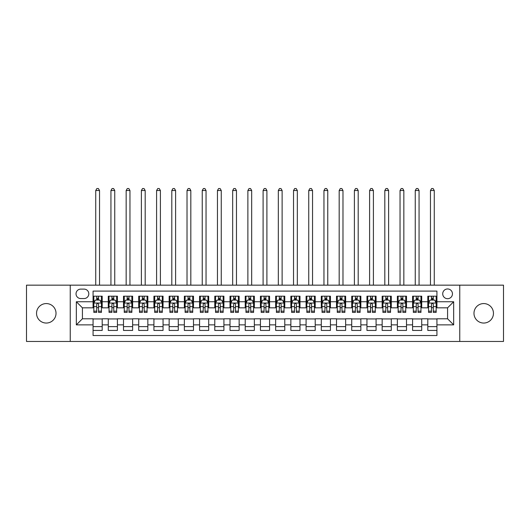 <?xml version="1.0" encoding="UTF-8"?>
<svg xmlns="http://www.w3.org/2000/svg" width="530" height="530" viewBox="0 0 530 530"><rect width="100%" height="100%" fill="white"/><g stroke="black" fill="none" stroke-linecap="round" stroke-linejoin="round"><path stroke-width="0.79" d="M483.718 303.571A9.739 9.739 0 0 0 473.979 313.31A9.739 9.739 0 0 0 483.718 323.048A9.739 9.739 0 0 0 493.457 313.31A9.739 9.739 0 0 0 483.718 303.571M46.282 303.571A9.739 9.739 0 0 0 36.543 313.31A9.739 9.739 0 0 0 46.282 323.048A9.739 9.739 0 0 0 56.021 313.31A9.739 9.739 0 0 0 46.282 303.571M447.585 288.963A4.869 4.869 0 0 0 442.716 293.832A4.869 4.869 0 0 0 447.585 298.701A4.869 4.869 0 0 0 452.454 293.832A4.869 4.869 0 0 0 447.585 288.963M459.755 341.459L503.5 341.459L503.5 285.16L459.755 285.16L459.755 341.459L70.245 341.459L70.245 285.16L26.5 285.16L26.5 341.459L70.245 341.459M436.932 296.19L427.803 296.19L427.803 301.742L421.721 301.742L421.721 307.831L427.803 307.831L427.803 301.742M421.721 301.742L421.721 296.19L412.592 296.19L412.592 301.742L406.503 301.742L406.503 307.831L412.592 307.831L412.592 301.742M406.503 301.742L406.503 296.19L397.374 296.19L397.374 301.742L391.286 301.742L391.286 307.831L397.374 307.831L397.374 301.742M391.286 301.742L391.286 296.19L382.156 296.19L382.156 301.742L376.075 301.742L376.075 307.831L382.156 307.831L382.156 301.742M376.075 301.742L376.075 296.19L366.945 296.19L366.945 301.742L360.857 301.742L360.857 307.831L366.945 307.831L366.945 301.742M360.857 301.742L360.857 296.19L351.728 296.19L351.728 301.742L345.639 301.742L345.639 307.831L351.728 307.831L351.728 301.742M345.639 301.742L345.639 296.19L336.51 296.19L336.51 301.742L330.428 301.742L330.428 307.831L336.51 307.831L336.51 301.742M330.428 301.742L330.428 296.19L321.299 296.19L321.299 301.742L315.211 301.742L315.211 307.831L321.299 307.831L321.299 301.742M315.211 301.742L315.211 296.19L306.082 296.19L306.082 301.742L299.993 301.742L299.993 307.831L306.082 307.831L306.082 301.742M299.993 301.742L299.993 296.19L290.864 296.19L290.864 301.742L284.782 301.742L284.782 307.831L290.864 307.831L290.864 301.742M284.782 301.742L284.782 296.19L275.653 296.19L275.653 301.742L269.565 301.742L269.565 307.831L275.653 307.831L275.653 301.742M269.565 301.742L269.565 296.19L260.435 296.19L260.435 301.742L254.347 301.742L254.347 307.831L260.435 307.831L260.435 301.742M254.347 301.742L254.347 296.19L245.218 296.19L245.218 301.742L239.136 301.742L239.136 307.831L245.218 307.831L245.218 301.742M239.136 301.742L239.136 296.19L230.007 296.19L230.007 301.742L223.918 301.742L223.918 307.831L230.007 307.831L230.007 301.742M223.918 301.742L223.918 296.19L214.789 296.19L214.789 301.742L208.701 301.742L208.701 307.831L214.789 307.831L214.789 301.742M208.701 301.742L208.701 296.19L199.571 296.19L199.571 301.742L193.49 301.742L193.49 307.831L199.571 307.831L199.571 301.742M193.49 301.742L193.49 296.19L184.36 296.19L184.36 301.742L178.272 301.742L178.272 307.831L184.36 307.831L184.36 301.742M178.272 301.742L178.272 296.19L169.143 296.19L169.143 301.742L163.054 301.742L163.054 307.831L169.143 307.831L169.143 301.742M163.054 301.742L163.054 296.19L153.925 296.19L153.925 301.742L147.844 301.742L147.844 307.831L153.925 307.831L153.925 301.742M147.844 301.742L147.844 296.19L138.714 296.19L138.714 301.742L132.626 301.742L132.626 307.831L138.714 307.831L138.714 301.742M132.626 301.742L132.626 296.19L123.497 296.19L123.497 301.742L117.408 301.742L117.408 307.831L123.497 307.831L123.497 301.742M117.408 301.742L117.408 296.19L108.279 296.19L108.279 307.831L102.197 307.831L102.197 296.19L93.068 296.19M93.068 330.428L102.197 330.428L102.197 318.788L108.279 318.788L108.279 330.428L117.408 330.428L117.408 318.788L123.497 318.788L123.497 324.87L117.408 324.87M123.497 324.87L123.497 330.428L132.626 330.428L132.626 318.788L138.714 318.788L138.714 324.87L132.626 324.87M138.714 324.87L138.714 330.428L147.844 330.428L147.844 318.788L153.925 318.788L153.925 324.87L147.844 324.87M153.925 324.87L153.925 330.428L163.054 330.428L163.054 318.788L169.143 318.788L169.143 324.87L163.054 324.87M169.143 324.87L169.143 330.428L178.272 330.428L178.272 318.788L184.36 318.788L184.36 324.87L178.272 324.87M184.36 324.87L184.36 330.428L193.49 330.428L193.49 318.788L199.571 318.788L199.571 324.87L193.49 324.87M199.571 324.87L199.571 330.428L208.701 330.428L208.701 318.788L214.789 318.788L214.789 324.87L208.701 324.87M214.789 324.87L214.789 330.428L223.918 330.428L223.918 318.788L230.007 318.788L230.007 324.87L223.918 324.87M230.007 324.87L230.007 330.428L239.136 330.428L239.136 318.788L245.218 318.788L245.218 324.87L239.136 324.87M245.218 324.87L245.218 330.428L254.347 330.428L254.347 318.788L260.435 318.788L260.435 324.87L254.347 324.87M260.435 324.87L260.435 330.428L269.565 330.428L269.565 318.788L275.653 318.788L275.653 324.87L269.565 324.87M275.653 324.87L275.653 330.428L284.782 330.428L284.782 318.788L290.864 318.788L290.864 324.87L284.782 324.87M290.864 324.87L290.864 330.428L299.993 330.428L299.993 318.788L306.082 318.788L306.082 324.87L299.993 324.87M306.082 324.87L306.082 330.428L315.211 330.428L315.211 318.788L321.299 318.788L321.299 324.87L315.211 324.87M321.299 324.87L321.299 330.428L330.428 330.428L330.428 318.788L336.51 318.788L336.51 324.87L330.428 324.87M336.51 324.87L336.51 330.428L345.639 330.428L345.639 318.788L351.728 318.788L351.728 324.87L345.639 324.87M351.728 324.87L351.728 330.428L360.857 330.428L360.857 318.788L366.945 318.788L366.945 324.87L360.857 324.87M366.945 324.87L366.945 330.428L376.075 330.428L376.075 318.788L382.156 318.788L382.156 324.87L376.075 324.87M382.156 324.87L382.156 330.428L391.286 330.428L391.286 318.788L397.374 318.788L397.374 324.87L391.286 324.87M397.374 324.87L397.374 330.428L406.503 330.428L406.503 318.788L412.592 318.788L412.592 324.87L406.503 324.87M412.592 324.87L412.592 330.428L421.721 330.428L421.721 318.788L427.803 318.788L427.803 324.87L421.721 324.87M80.745 298.549L84.091 298.549A4.717 4.717 0 0 0 88.808 293.832A4.717 4.717 0 0 0 84.091 289.115L80.745 289.115A4.717 4.717 0 0 0 76.028 293.832A4.717 4.717 0 0 0 80.745 298.549M459.755 285.16L70.245 285.16M436.932 301.742L436.932 291.096L93.068 291.096L93.068 307.831L82.415 307.831L82.415 318.788L93.068 318.788L93.068 335.523L436.932 335.523L436.932 318.788L447.585 318.788L447.585 307.831L436.932 307.831L436.932 301.742L453.667 301.742L453.667 324.87L436.932 324.87M93.068 324.87L76.333 324.87L76.333 301.742L93.068 301.742M427.803 324.87L427.803 330.428L436.932 330.428M93.068 299.993L93.83 299.993M96.718 299.993L98.547 299.993M101.435 299.993L102.197 299.993M93.068 307.678L93.83 307.678M96.718 307.678L98.547 307.678M101.435 307.678L102.197 307.678M93.068 318.941L102.197 318.941M93.068 326.619L102.197 326.619M108.279 307.678L109.041 307.678M111.936 307.678L113.758 307.678M116.653 307.678L117.408 307.678M108.279 299.993L109.041 299.993M111.936 299.993L113.758 299.993M116.653 299.993L117.408 299.993M108.279 318.941L117.408 318.941M108.279 326.619L117.408 326.619M123.497 318.941L132.626 318.941M123.497 326.619L132.626 326.619M123.497 299.993L124.258 299.993M127.147 299.993L128.976 299.993M131.864 299.993L132.626 299.993M123.497 307.678L124.258 307.678M127.147 307.678L128.976 307.678M131.864 307.678L132.626 307.678M138.714 318.941L147.844 318.941M138.714 326.619L147.844 326.619M138.714 299.993L139.476 299.993M142.365 299.993L144.193 299.993M147.082 299.993L147.844 299.993M138.714 307.678L139.476 307.678M142.365 307.678L144.193 307.678M147.082 307.678L147.844 307.678M153.925 318.941L163.054 318.941M153.925 326.619L163.054 326.619M153.925 299.993L154.687 299.993M157.582 299.993L159.404 299.993M162.299 299.993L163.054 299.993M153.925 307.678L154.687 307.678M157.582 307.678L159.404 307.678M162.299 307.678L163.054 307.678M169.143 318.941L178.272 318.941M169.143 326.619L178.272 326.619M169.143 299.993L169.905 299.993M172.793 299.993L174.622 299.993M177.51 299.993L178.272 299.993M169.143 307.678L169.905 307.678M172.793 307.678L174.622 307.678M177.51 307.678L178.272 307.678M184.36 318.941L193.49 318.941M184.36 326.619L193.49 326.619M184.36 299.993L185.122 299.993M188.011 299.993L189.839 299.993M192.728 299.993L193.49 299.993M184.36 307.678L185.122 307.678M188.011 307.678L189.839 307.678M192.728 307.678L193.49 307.678M199.571 318.941L208.701 318.941M199.571 326.619L208.701 326.619M199.571 299.993L200.333 299.993M203.228 299.993L205.05 299.993M207.945 299.993L208.701 299.993M199.571 307.678L200.333 307.678M203.228 307.678L205.05 307.678M207.945 307.678L208.701 307.678M214.789 318.941L223.918 318.941M214.789 326.619L223.918 326.619M214.789 299.993L215.551 299.993M218.44 299.993L220.268 299.993M223.156 299.993L223.918 299.993M214.789 307.678L215.551 307.678M218.44 307.678L220.268 307.678M223.156 307.678L223.918 307.678M230.007 318.941L239.136 318.941M230.007 326.619L239.136 326.619M230.007 299.993L230.769 299.993M233.657 299.993L235.479 299.993M238.374 299.993L239.136 299.993M230.007 307.678L230.769 307.678M233.657 307.678L235.479 307.678M238.374 307.678L239.136 307.678M245.218 318.941L254.347 318.941M245.218 326.619L254.347 326.619M245.218 299.993L245.98 299.993M248.875 299.993L250.697 299.993M253.592 299.993L254.347 299.993M245.218 307.678L245.98 307.678M248.875 307.678L250.697 307.678M253.592 307.678L254.347 307.678M260.435 318.941L269.565 318.941M260.435 326.619L269.565 326.619M260.435 299.993L261.197 299.993M264.086 299.993L265.914 299.993M268.803 299.993L269.565 299.993M260.435 307.678L261.197 307.678M264.086 307.678L265.914 307.678M268.803 307.678L269.565 307.678M275.653 318.941L284.782 318.941M275.653 326.619L284.782 326.619M275.653 299.993L276.408 299.993M279.303 299.993L281.125 299.993M284.02 299.993L284.782 299.993M275.653 307.678L276.408 307.678M279.303 307.678L281.125 307.678M284.02 307.678L284.782 307.678M290.864 318.941L299.993 318.941M290.864 326.619L299.993 326.619M290.864 299.993L291.626 299.993M294.521 299.993L296.343 299.993M299.231 299.993L299.993 299.993M290.864 307.678L291.626 307.678M294.521 307.678L296.343 307.678M299.231 307.678L299.993 307.678M306.082 318.941L315.211 318.941M306.082 326.619L315.211 326.619M306.082 299.993L306.844 299.993M309.732 299.993L311.56 299.993M314.449 299.993L315.211 299.993M306.082 307.678L306.844 307.678M309.732 307.678L311.56 307.678M314.449 307.678L315.211 307.678M321.299 318.941L330.428 318.941M321.299 326.619L330.428 326.619M321.299 299.993L322.055 299.993M324.95 299.993L326.772 299.993M329.667 299.993L330.428 299.993M321.299 307.678L322.055 307.678M324.95 307.678L326.772 307.678M329.667 307.678L330.428 307.678M336.51 318.941L345.639 318.941M336.51 326.619L345.639 326.619M336.51 299.993L337.272 299.993M340.161 299.993L341.989 299.993M344.878 299.993L345.639 299.993M336.51 307.678L337.272 307.678M340.161 307.678L341.989 307.678M344.878 307.678L345.639 307.678M351.728 318.941L360.857 318.941M351.728 326.619L360.857 326.619M351.728 299.993L352.49 299.993M355.378 299.993L357.207 299.993M360.095 299.993L360.857 299.993M351.728 307.678L352.49 307.678M355.378 307.678L357.207 307.678M360.095 307.678L360.857 307.678M366.945 318.941L376.075 318.941M366.945 326.619L376.075 326.619M366.945 299.993L367.701 299.993M370.596 299.993L372.418 299.993M375.313 299.993L376.075 299.993M366.945 307.678L367.701 307.678M370.596 307.678L372.418 307.678M375.313 307.678L376.075 307.678M382.156 318.941L391.286 318.941M382.156 326.619L391.286 326.619M382.156 299.993L382.918 299.993M385.807 299.993L387.635 299.993M390.524 299.993L391.286 299.993M382.156 307.678L382.918 307.678M385.807 307.678L387.635 307.678M390.524 307.678L391.286 307.678M397.374 318.941L406.503 318.941M397.374 326.619L406.503 326.619M397.374 299.993L398.136 299.993M401.025 299.993L402.853 299.993M405.742 299.993L406.503 299.993M397.374 307.678L398.136 307.678M401.025 307.678L402.853 307.678M405.742 307.678L406.503 307.678M412.592 318.941L421.721 318.941M412.592 326.619L421.721 326.619M412.592 299.993L413.347 299.993M416.242 299.993L418.064 299.993M420.959 299.993L421.721 299.993M412.592 307.678L413.347 307.678M416.242 307.678L418.064 307.678M420.959 307.678L421.721 307.678M427.803 318.941L436.932 318.941M427.803 326.619L436.932 326.619M427.803 299.993L428.565 299.993M431.453 299.993L433.282 299.993M436.17 299.993L436.932 299.993M427.803 307.678L428.565 307.678M431.453 307.678L433.282 307.678M436.17 307.678L436.932 307.678M82.415 307.831L76.333 301.742M82.415 318.788L76.333 324.87M453.667 301.742L447.585 307.831M453.667 324.87L447.585 318.788M98.547 298.171L96.718 298.171M101.435 311.156L98.547 311.156L98.547 312.395L101.435 312.395L101.435 303.114L99.912 300.073L95.347 300.073L93.83 303.114L93.83 312.395L96.718 312.395L96.718 311.156L93.83 311.156M93.83 303.114L93.83 296.19M101.435 303.114L101.435 296.19M96.718 300.073L96.718 296.19M98.547 296.19L98.547 300.073M98.547 311.156L98.547 304.253C97.937 303.081 97.328 303.081 96.718 304.253L96.718 311.156M99.534 285.16L99.534 190.522L95.731 190.522L95.731 285.16M95.731 190.522L96.871 188.541L98.395 188.541L99.534 190.522M113.758 298.171L111.936 298.171M116.653 311.156L113.758 311.156L113.758 312.395L116.653 312.395L116.653 303.114L115.129 300.073L110.565 300.073L109.041 303.114L109.041 312.395L111.936 312.395L111.936 311.156L109.041 311.156M109.041 303.114L109.041 296.19M116.653 303.114L116.653 296.19M111.936 300.073L111.936 296.19M113.758 296.19L113.758 300.073M113.758 311.156L113.758 304.253C113.155 303.081 112.545 303.081 111.936 304.253L111.936 311.156M114.752 285.16L114.752 190.522L110.942 190.522L110.942 285.16M110.942 190.522L112.088 188.541L113.605 188.541L114.752 190.522M128.976 298.171L127.147 298.171M131.864 311.156L128.976 311.156L128.976 312.395L131.864 312.395L131.864 303.114L130.347 300.073L125.782 300.073L124.258 303.114L124.258 312.395L127.147 312.395L127.147 311.156L124.258 311.156M124.258 303.114L124.258 296.19M131.864 303.114L131.864 296.19M127.147 300.073L127.147 296.19M128.976 296.19L128.976 300.073M128.976 311.156L128.976 304.253C128.366 303.081 127.757 303.081 127.147 304.253L127.147 311.156M129.963 285.16L129.963 190.522L126.16 190.522L126.16 285.16M126.16 190.522L127.299 188.541L128.823 188.541L129.963 190.522M144.193 298.171L142.365 298.171M147.082 311.156L144.193 311.156L144.193 312.395L147.082 312.395L147.082 303.114L145.558 300.073L140.993 300.073L139.476 303.114L139.476 312.395L142.365 312.395L142.365 311.156L139.476 311.156M139.476 303.114L139.476 296.19M147.082 303.114L147.082 296.19M142.365 300.073L142.365 296.19M144.193 296.19L144.193 300.073M144.193 311.156L144.193 304.253C143.584 303.081 142.974 303.081 142.365 304.253L142.365 311.156M145.18 285.16L145.18 190.522L141.377 190.522L141.377 285.16M141.377 190.522L142.517 188.541L144.041 188.541L145.18 190.522M159.404 298.171L157.582 298.171M162.299 311.156L159.404 311.156L159.404 312.395L162.299 312.395L162.299 303.114L160.775 300.073L156.211 300.073L154.687 303.114L154.687 312.395L157.582 312.395L157.582 311.156L154.687 311.156M154.687 303.114L154.687 296.19M162.299 303.114L162.299 296.19M157.582 300.073L157.582 296.19M159.404 296.19L159.404 300.073M159.404 311.156L159.404 304.253C158.801 303.081 158.192 303.081 157.582 304.253L157.582 311.156M160.398 285.16L160.398 190.522L156.589 190.522L156.589 285.16M156.589 190.522L157.735 188.541L159.252 188.541L160.398 190.522M174.622 298.171L172.793 298.171M177.51 311.156L174.622 311.156L174.622 312.395L177.51 312.395L177.51 303.114L175.993 300.073L171.428 300.073L169.905 303.114L169.905 312.395L172.793 312.395L172.793 311.156L169.905 311.156M169.905 303.114L169.905 296.19M177.51 303.114L177.51 296.19M172.793 300.073L172.793 296.19M174.622 296.19L174.622 300.073M174.622 311.156L174.622 304.253C174.012 303.081 173.403 303.081 172.793 304.253L172.793 311.156M175.609 285.16L175.609 190.522L171.806 190.522L171.806 285.16M171.806 190.522L172.946 188.541L174.469 188.541L175.609 190.522M189.839 298.171L188.011 298.171M192.728 311.156L189.839 311.156L189.839 312.395L192.728 312.395L192.728 303.114L191.204 300.073L186.639 300.073L185.122 303.114L185.122 312.395L188.011 312.395L188.011 311.156L185.122 311.156M185.122 303.114L185.122 296.19M192.728 303.114L192.728 296.19M188.011 300.073L188.011 296.19M189.839 296.19L189.839 300.073M189.839 311.156L189.839 304.253C189.23 303.081 188.62 303.081 188.011 304.253L188.011 311.156M190.827 285.16L190.827 190.522L187.024 190.522L187.024 285.16M187.024 190.522L188.163 188.541L189.687 188.541L190.827 190.522M205.05 298.171L203.228 298.171M207.945 311.156L205.05 311.156L205.05 312.395L207.945 312.395L207.945 303.114L206.422 300.073L201.857 300.073L200.333 303.114L200.333 312.395L203.228 312.395L203.228 311.156L200.333 311.156M200.333 303.114L200.333 296.19M207.945 303.114L207.945 296.19M203.228 300.073L203.228 296.19M205.05 296.19L205.05 300.073M205.05 311.156L205.05 304.253C204.441 303.081 203.838 303.081 203.228 304.253L203.228 311.156M206.037 285.16L206.037 190.522L202.235 190.522L202.235 285.16M202.235 190.522L203.381 188.541L204.898 188.541L206.037 190.522M220.268 298.171L218.44 298.171M223.156 311.156L220.268 311.156L220.268 312.395L223.156 312.395L223.156 303.114L221.639 300.073L217.075 300.073L215.551 303.114L215.551 312.395L218.44 312.395L218.44 311.156L215.551 311.156M215.551 303.114L215.551 296.19M223.156 303.114L223.156 296.19M218.44 300.073L218.44 296.19M220.268 296.19L220.268 300.073M220.268 311.156L220.268 304.253C219.659 303.081 219.049 303.081 218.44 304.253L218.44 311.156M221.255 285.16L221.255 190.522L217.452 190.522L217.452 285.16M217.452 190.522L218.592 188.541L220.116 188.541L221.255 190.522M235.479 298.171L233.657 298.171M238.374 311.156L235.479 311.156L235.479 312.395L238.374 312.395L238.374 303.114L236.85 300.073L232.286 300.073L230.769 303.114L230.769 312.395L233.657 312.395L233.657 311.156L230.769 311.156M230.769 303.114L230.769 296.19M238.374 303.114L238.374 296.19M233.657 300.073L233.657 296.19M235.479 296.19L235.479 300.073M235.479 311.156L235.479 304.253C234.876 303.081 234.267 303.081 233.657 304.253L233.657 311.156M236.473 285.16L236.473 190.522L232.67 190.522L232.67 285.16M232.67 190.522L233.81 188.541L235.333 188.541L236.473 190.522M250.697 298.171L248.875 298.171M253.592 311.156L250.697 311.156L250.697 312.395L253.592 312.395L253.592 303.114L252.068 300.073L247.503 300.073L245.98 303.114L245.98 312.395L248.875 312.395L248.875 311.156L245.98 311.156M245.98 303.114L245.98 296.19M253.592 303.114L253.592 296.19M248.875 300.073L248.875 296.19M250.697 296.19L250.697 300.073M250.697 311.156L250.697 304.253C250.087 303.081 249.484 303.081 248.875 304.253L248.875 311.156M251.684 285.16L251.684 190.522L247.881 190.522L247.881 285.16M247.881 190.522L249.027 188.541L250.544 188.541L251.684 190.522M265.914 298.171L264.086 298.171M268.803 311.156L265.914 311.156L265.914 312.395L268.803 312.395L268.803 303.114L267.279 300.073L262.721 300.073L261.197 303.114L261.197 312.395L264.086 312.395L264.086 311.156L261.197 311.156M261.197 303.114L261.197 296.19M268.803 303.114L268.803 296.19M264.086 300.073L264.086 296.19M265.914 296.19L265.914 300.073M265.914 311.156L265.914 304.253C265.305 303.081 264.695 303.081 264.086 304.253L264.086 311.156M266.901 285.16L266.901 190.522L263.099 190.522L263.099 285.16M263.099 190.522L264.238 188.541L265.762 188.541L266.901 190.522M281.125 298.171L279.303 298.171M284.02 311.156L281.125 311.156L281.125 312.395L284.02 312.395L284.02 303.114L282.497 300.073L277.932 300.073L276.408 303.114L276.408 312.395L279.303 312.395L279.303 311.156L276.408 311.156M276.408 303.114L276.408 296.19M284.02 303.114L284.02 296.19M279.303 300.073L279.303 296.19M281.125 296.19L281.125 300.073M281.125 311.156L281.125 304.253C280.522 303.081 279.913 303.081 279.303 304.253L279.303 311.156M282.119 285.16L282.119 190.522L278.316 190.522L278.316 285.16M278.316 190.522L279.456 188.541L280.973 188.541L282.119 190.522M296.343 298.171L294.521 298.171M299.231 311.156L296.343 311.156L296.343 312.395L299.231 312.395L299.231 303.114L297.714 300.073L293.15 300.073L291.626 303.114L291.626 312.395L294.521 312.395L294.521 311.156L291.626 311.156M291.626 303.114L291.626 296.19M299.231 303.114L299.231 296.19M294.521 300.073L294.521 296.19M296.343 296.19L296.343 300.073M296.343 311.156L296.343 304.253C295.733 303.081 295.124 303.081 294.521 304.253L294.521 311.156M297.33 285.16L297.33 190.522L293.527 190.522L293.527 285.16M293.527 190.522L294.667 188.541L296.19 188.541L297.33 190.522M311.56 298.171L309.732 298.171M314.449 311.156L311.56 311.156L311.56 312.395L314.449 312.395L314.449 303.114L312.925 300.073L308.361 300.073L306.844 303.114L306.844 312.395L309.732 312.395L309.732 311.156L306.844 311.156M306.844 303.114L306.844 296.19M314.449 303.114L314.449 296.19M309.732 300.073L309.732 296.19M311.56 296.19L311.56 300.073M311.56 311.156L311.56 304.253C310.951 303.081 310.341 303.081 309.732 304.253L309.732 311.156M312.548 285.16L312.548 190.522L308.745 190.522L308.745 285.16M308.745 190.522L309.884 188.541L311.408 188.541L312.548 190.522M326.772 298.171L324.95 298.171M329.667 311.156L326.772 311.156L326.772 312.395L329.667 312.395L329.667 303.114L328.143 300.073L323.578 300.073L322.055 303.114L322.055 312.395L324.95 312.395L324.95 311.156L322.055 311.156M322.055 303.114L322.055 296.19M329.667 303.114L329.667 296.19M324.95 300.073L324.95 296.19M326.772 296.19L326.772 300.073M326.772 311.156L326.772 304.253C326.169 303.081 325.559 303.081 324.95 304.253L324.95 311.156M327.765 285.16L327.765 190.522L323.962 190.522L323.962 285.16M323.962 190.522L325.102 188.541L326.619 188.541L327.765 190.522M341.989 298.171L340.161 298.171M344.878 311.156L341.989 311.156L341.989 312.395L344.878 312.395L344.878 303.114L343.36 300.073L338.796 300.073L337.272 303.114L337.272 312.395L340.161 312.395L340.161 311.156L337.272 311.156M337.272 303.114L337.272 296.19M344.878 303.114L344.878 296.19M340.161 300.073L340.161 296.19M341.989 296.19L341.989 300.073M341.989 311.156L341.989 304.253C341.38 303.081 340.77 303.081 340.161 304.253L340.161 311.156M342.976 285.16L342.976 190.522L339.173 190.522L339.173 285.16M339.173 190.522L340.313 188.541L341.837 188.541L342.976 190.522M357.207 298.171L355.378 298.171M360.095 311.156L357.207 311.156L357.207 312.395L360.095 312.395L360.095 303.114L358.572 300.073L354.007 300.073L352.49 303.114L352.49 312.395L355.378 312.395L355.378 311.156L352.49 311.156M352.49 303.114L352.49 296.19M360.095 303.114L360.095 296.19M355.378 300.073L355.378 296.19M357.207 296.19L357.207 300.073M357.207 311.156L357.207 304.253C356.597 303.081 355.988 303.081 355.378 304.253L355.378 311.156M358.194 285.16L358.194 190.522L354.391 190.522L354.391 285.16M354.391 190.522L355.531 188.541L357.054 188.541L358.194 190.522M372.418 298.171L370.596 298.171M375.313 311.156L372.418 311.156L372.418 312.395L375.313 312.395L375.313 303.114L373.789 300.073L369.225 300.073L367.701 303.114L367.701 312.395L370.596 312.395L370.596 311.156L367.701 311.156M367.701 303.114L367.701 296.19M375.313 303.114L375.313 296.19M370.596 300.073L370.596 296.19M372.418 296.19L372.418 300.073M372.418 311.156L372.418 304.253C371.815 303.081 371.205 303.081 370.596 304.253L370.596 311.156M373.411 285.16L373.411 190.522L369.602 190.522L369.602 285.16M369.602 190.522L370.748 188.541L372.265 188.541L373.411 190.522M387.635 298.171L385.807 298.171M390.524 311.156L387.635 311.156L387.635 312.395L390.524 312.395L390.524 303.114L389.007 300.073L384.442 300.073L382.918 303.114L382.918 312.395L385.807 312.395L385.807 311.156L382.918 311.156M382.918 303.114L382.918 296.19M390.524 303.114L390.524 296.19M385.807 300.073L385.807 296.19M387.635 296.19L387.635 300.073M387.635 311.156L387.635 304.253C387.026 303.081 386.416 303.081 385.807 304.253L385.807 311.156M388.623 285.16L388.623 190.522L384.82 190.522L384.82 285.16M384.82 190.522L385.959 188.541L387.483 188.541L388.623 190.522M402.853 298.171L401.025 298.171M405.742 311.156L402.853 311.156L402.853 312.395L405.742 312.395L405.742 303.114L404.218 300.073L399.653 300.073L398.136 303.114L398.136 312.395L401.025 312.395L401.025 311.156L398.136 311.156M398.136 303.114L398.136 296.19M405.742 303.114L405.742 296.19M401.025 300.073L401.025 296.19M402.853 296.19L402.853 300.073M402.853 311.156L402.853 304.253C402.243 303.081 401.634 303.081 401.025 304.253L401.025 311.156M403.84 285.16L403.84 190.522L400.037 190.522L400.037 285.16M400.037 190.522L401.177 188.541L402.701 188.541L403.84 190.522M418.064 298.171L416.242 298.171M420.959 311.156L418.064 311.156L418.064 312.395L420.959 312.395L420.959 303.114L419.435 300.073L414.871 300.073L413.347 303.114L413.347 312.395L416.242 312.395L416.242 311.156L413.347 311.156M413.347 303.114L413.347 296.19M420.959 303.114L420.959 296.19M416.242 300.073L416.242 296.19M418.064 296.19L418.064 300.073M418.064 311.156L418.064 304.253C417.461 303.081 416.852 303.081 416.242 304.253L416.242 311.156M419.058 285.16L419.058 190.522L415.248 190.522L415.248 285.16M415.248 190.522L416.394 188.541L417.912 188.541L419.058 190.522M433.282 298.171L431.453 298.171M436.17 311.156L433.282 311.156L433.282 312.395L436.17 312.395L436.17 303.114L434.653 300.073L430.088 300.073L428.565 303.114L428.565 312.395L431.453 312.395L431.453 311.156L428.565 311.156M428.565 303.114L428.565 296.19M436.17 303.114L436.17 296.19M431.453 300.073L431.453 296.19M433.282 296.19L433.282 300.073M433.282 311.156L433.282 304.253C432.672 303.081 432.063 303.081 431.453 304.253L431.453 311.156M434.269 285.16L434.269 190.522L430.466 190.522L430.466 285.16M430.466 190.522L431.606 188.541L433.129 188.541L434.269 190.522M108.279 324.87L102.197 324.87M108.279 301.742L102.197 301.742M101.396 303.041L93.863 303.041M93.83 300.907L94.93 300.907M100.336 300.907L101.435 300.907M96.718 306.638L93.83 306.638M101.435 306.638L98.547 306.638M98.547 299.139L96.718 299.139M116.613 303.041L109.081 303.041M109.041 300.907L110.147 300.907M115.547 300.907L116.653 300.907M111.936 306.638L109.041 306.638M116.653 306.638L113.758 306.638M113.758 299.139L111.936 299.139M131.831 303.041L124.298 303.041M124.258 300.907L125.358 300.907M130.764 300.907L131.864 300.907M127.147 306.638L124.258 306.638M131.864 306.638L128.976 306.638M128.976 299.139L127.147 299.139M147.042 303.041L139.509 303.041M139.476 300.907L140.576 300.907M145.975 300.907L147.082 300.907M142.365 306.638L139.476 306.638M147.082 306.638L144.193 306.638M144.193 299.139L142.365 299.139M162.259 303.041L154.727 303.041M154.687 300.907L155.793 300.907M161.193 300.907L162.299 300.907M157.582 306.638L154.687 306.638M162.299 306.638L159.404 306.638M159.404 299.139L157.582 299.139M177.477 303.041L169.944 303.041M169.905 300.907L171.005 300.907M176.41 300.907L177.51 300.907M172.793 306.638L169.905 306.638M177.51 306.638L174.622 306.638M174.622 299.139L172.793 299.139M192.688 303.041L185.156 303.041M185.122 300.907L186.222 300.907M191.621 300.907L192.728 300.907M188.011 306.638L185.122 306.638M192.728 306.638L189.839 306.638M189.839 299.139L188.011 299.139M207.906 303.041L200.373 303.041M200.333 300.907L201.44 300.907M206.839 300.907L207.945 300.907M203.228 306.638L200.333 306.638M207.945 306.638L205.05 306.638M205.05 299.139L203.228 299.139M223.117 303.041L215.591 303.041M215.551 300.907L216.651 300.907M222.057 300.907L223.156 300.907M218.44 306.638L215.551 306.638M223.156 306.638L220.268 306.638M220.268 299.139L218.44 299.139M238.334 303.041L230.802 303.041M230.769 300.907L231.868 300.907M237.268 300.907L238.374 300.907M233.657 306.638L230.769 306.638M238.374 306.638L235.479 306.638M235.479 299.139L233.657 299.139M253.552 303.041L246.019 303.041M245.98 300.907L247.086 300.907M252.485 300.907L253.592 300.907M248.875 306.638L245.98 306.638M253.592 306.638L250.697 306.638M250.697 299.139L248.875 299.139M268.763 303.041L261.237 303.041M261.197 300.907L262.297 300.907M267.703 300.907L268.803 300.907M264.086 306.638L261.197 306.638M268.803 306.638L265.914 306.638M265.914 299.139L264.086 299.139M283.981 303.041L276.448 303.041M276.408 300.907L277.515 300.907M282.914 300.907L284.02 300.907M279.303 306.638L276.408 306.638M284.02 306.638L281.125 306.638M281.125 299.139L279.303 299.139M299.198 303.041L291.666 303.041M291.626 300.907L292.732 300.907M298.132 300.907L299.231 300.907M294.521 306.638L291.626 306.638M299.231 306.638L296.343 306.638M296.343 299.139L294.521 299.139M314.409 303.041L306.883 303.041M306.844 300.907L307.943 300.907M313.349 300.907L314.449 300.907M309.732 306.638L306.844 306.638M314.449 306.638L311.56 306.638M311.56 299.139L309.732 299.139M329.627 303.041L322.094 303.041M322.055 300.907L323.161 300.907M328.56 300.907L329.667 300.907M324.95 306.638L322.055 306.638M329.667 306.638L326.772 306.638M326.772 299.139L324.95 299.139M344.844 303.041L337.312 303.041M337.272 300.907L338.378 300.907M343.778 300.907L344.878 300.907M340.161 306.638L337.272 306.638M344.878 306.638L341.989 306.638M341.989 299.139L340.161 299.139M360.055 303.041L352.523 303.041M352.49 300.907L353.589 300.907M358.995 300.907L360.095 300.907M355.378 306.638L352.49 306.638M360.095 306.638L357.207 306.638M357.207 299.139L355.378 299.139M375.273 303.041L367.74 303.041M367.701 300.907L368.807 300.907M374.207 300.907L375.313 300.907M370.596 306.638L367.701 306.638M375.313 306.638L372.418 306.638M372.418 299.139L370.596 299.139M390.491 303.041L382.958 303.041M382.918 300.907L384.025 300.907M389.424 300.907L390.524 300.907M385.807 306.638L382.918 306.638M390.524 306.638L387.635 306.638M387.635 299.139L385.807 299.139M405.702 303.041L398.169 303.041M398.136 300.907L399.236 300.907M404.642 300.907L405.742 300.907M401.025 306.638L398.136 306.638M405.742 306.638L402.853 306.638M402.853 299.139L401.025 299.139M420.919 303.041L413.387 303.041M413.347 300.907L414.453 300.907M419.853 300.907L420.959 300.907M416.242 306.638L413.347 306.638M420.959 306.638L418.064 306.638M418.064 299.139L416.242 299.139M436.137 303.041L428.604 303.041M428.565 300.907L429.664 300.907M435.07 300.907L436.17 300.907M431.453 306.638L428.565 306.638M436.17 306.638L433.282 306.638M433.282 299.139L431.453 299.139"/></g></svg>
